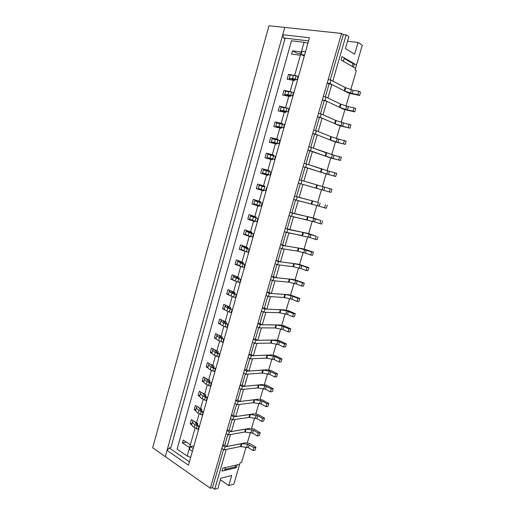 <?xml version="1.0" encoding="UTF-8"?>
<svg xmlns="http://www.w3.org/2000/svg" width="515" height="515" viewBox="0 0 515 515"><rect width="100%" height="100%" fill="white"/><g stroke="black" fill="none" stroke-linecap="round" stroke-linejoin="round"><path stroke-width="0.77" d="M236.334 467.71L221.926 471.122L222.776 468.187L225.403 467.575L224.553 470.504L221.926 471.122L222.776 468.187L239.668 464.26L237.17 464.839L236.334 467.71L235.213 466.976L224.868 469.41M193.189 448.468L190.318 446.556L192.977 446.067L193.73 446.563M192.385 451.307L189.52 449.389L190.318 446.556M235.213 466.976L235.741 465.174M241.033 446.447L226.233 449.428L214.71 489.25L217.897 488.407L220.858 478.19L231.718 475.493L228.789 485.529L233.836 484.19L240.087 462.831L241.574 462.489L246.099 447.039M354.352 63.789L353.387 67.105L355.524 68.334L341.033 59.972L342.018 56.566L344.271 57.88L343.286 61.272L341.033 59.972L342.018 56.566L356.489 65.038L354.352 63.789L352.981 63.596L344.11 58.42M305.498 51.777L301.964 51.32L301.043 54.577L304.307 55.974M304.571 55.053L301.043 54.577M352.163 66.396L352.981 63.596M350.779 89.623L356.316 70.716L355.041 69.982L362.303 45.172L358.054 42.462L354.635 54.184L345.391 48.571L348.861 36.604L346.164 34.885L332.806 81.061L345.713 87.82M227.836 434.531L224.81 445.005L222.692 445.417L224.978 446.872L241.844 443.647L247.644 444.22L253.966 447.67L255.923 447.265L249.769 443.479L246.82 442.823M193.196 420.761L192.61 421.521C192.417 422.435 193.17 423.439 194.87 424.553L197.161 426.002L199.176 426.33L196.46 424.309L194.94 421.856M195.912 423.929L197.676 423.922M192.61 421.521L191.812 424.347C191.619 425.268 192.372 426.285 194.065 427.399L198.166 429.381L199.176 426.33M249.209 444.741L248.359 447.632L253.11 450.574L255.073 450.155L255.923 447.265M248.359 447.632L240.434 446.563L224.115 449.859L221.836 448.391L222.692 445.417M224.978 446.872L224.115 449.859M253.966 447.67L253.11 450.574M198.977 426.523L198.166 429.381M232.175 419.506L229.111 430.128L226.999 430.489L229.304 431.905L246.093 429.098L253.457 430.244L258.253 433.102L260.204 432.742L253.998 429.053L251.05 428.39M197.219 406.599L196.601 407.346C196.421 408.202 197.194 409.174 198.906 410.255L201.211 411.665L203.232 412.006L200.49 410.049L198.964 407.661M200.148 409.831L201.648 409.869M196.601 407.346L195.803 410.185C195.623 411.054 196.389 412.032 198.095 413.12L202.221 415.064L203.232 412.006M253.457 430.244L252.608 433.147L257.397 436.018L259.348 435.651L260.204 432.742M252.608 433.147L244.677 432.021L228.435 434.905L226.136 433.482L226.999 430.489M229.304 431.905L228.435 434.905M258.253 433.102L257.397 436.018M203.032 412.187L202.221 415.064M236.54 404.397L233.43 415.167L231.332 415.47L233.649 416.847L250.367 414.466L257.738 415.669L262.566 418.45L264.504 418.141L258.253 414.556L255.298 413.88M201.268 392.372L200.612 393.093C200.451 393.898 201.236 394.831 202.962 395.881L205.285 397.252L207.307 397.606L204.539 395.713L203.007 393.396M204.474 395.675L205.64 395.739M200.612 393.093L199.807 395.945C199.646 396.769 200.425 397.702 202.15 398.758L206.296 400.664L207.307 397.606M257.738 415.669L256.876 418.592L261.704 421.386L263.641 421.07L264.504 418.141M256.876 418.592L248.945 417.395L232.78 419.867L230.463 418.483L231.332 415.47M233.649 416.847L232.78 419.867M262.566 418.45L261.704 421.386M207.114 397.773L206.296 400.664M240.93 389.198L237.776 400.123L235.69 400.374L238.027 401.713L254.661 399.756L262.032 401.018L266.905 403.721L268.83 403.464L262.528 399.975L259.573 399.286M205.343 378.068L204.648 378.763C204.5 379.523 205.298 380.411 207.036 381.428L209.38 382.761L211.401 383.134L208.607 381.3L206.876 379.368L207.082 379.053M208.916 381.473L209.657 381.538M204.648 378.763L203.843 381.634C203.689 382.4 204.481 383.302 206.219 384.325L210.39 386.192L211.401 383.134M262.032 401.018L261.169 403.953L266.036 406.67L267.967 406.406L268.83 403.464M261.169 403.953L253.232 402.691L237.151 404.745L234.814 403.4L235.69 400.374M238.027 401.713L237.151 404.745M266.905 403.721L266.036 406.67M211.214 383.289L210.39 386.192M245.346 373.922L242.147 384.995L240.067 385.194L242.423 386.488L258.974 384.963L264.768 385.774L271.263 388.909L273.182 388.703L266.828 385.317L263.867 384.615M209.451 363.699L208.704 364.356C208.575 365.064 209.38 365.914 211.137 366.899L213.5 368.193L215.521 368.579L212.701 366.809L210.938 364.968L211.182 364.639M208.704 364.356L207.893 367.24C207.757 367.961 208.562 368.817 210.32 369.809L214.51 371.637L215.521 368.579M266.352 386.282L265.489 389.237L270.388 391.876L272.313 391.664L273.182 388.703M265.489 389.237L257.545 387.911L241.541 389.54L239.185 388.233L240.067 385.194M242.423 386.488L241.541 389.54M271.263 388.909L270.388 391.876M215.334 368.721L214.51 371.637M249.781 358.556L246.537 369.783L244.471 369.925L246.846 371.18L263.32 370.092L269.107 370.967L275.647 374.019L277.553 373.864L271.154 370.581L268.186 369.867M213.59 349.247L212.785 349.872C212.663 350.535 213.487 351.339 215.257 352.292L217.639 353.548L219.667 353.947L216.815 352.241L215.019 350.49L215.315 350.155M212.785 349.872L211.968 352.775C211.845 353.445 212.669 354.262 214.433 355.221L218.65 357.011L219.667 353.947M270.697 371.476L269.828 374.444L274.772 376.999L276.677 376.838L277.553 373.864M269.828 374.444L261.884 373.04L245.958 374.251L243.589 372.982L244.471 369.925M246.846 371.18L245.958 374.251M275.647 374.019L274.772 376.999M219.48 354.075L218.65 357.011M254.243 343.099L250.959 354.487L248.9 354.571L251.294 355.788L267.684 355.144L275.068 356.58L280.057 359.045L281.956 358.942L275.499 355.762L272.525 355.041M217.768 334.731L216.886 335.317C216.776 335.922 217.62 336.688 219.403 337.608L223.832 339.237L220.954 337.595L219.126 335.935L219.487 335.593M216.886 335.317L216.062 338.233C215.952 338.851 216.789 339.623 218.572 340.55L222.815 342.301L223.832 339.237M275.068 356.58L274.192 359.567L279.175 362.045L281.074 361.936L281.956 358.942M274.192 359.567L266.249 358.099L250.406 358.871L248.011 357.648L248.9 354.571M251.294 355.788L250.406 358.871M280.057 359.045L279.175 362.045M223.652 339.353L222.815 342.301M258.736 327.559L255.401 339.102L253.354 339.127L255.768 340.306L272.075 340.106L277.855 341.104L284.486 343.988L286.372 343.943L279.87 340.866L276.89 340.125M221.991 320.143L221.006 320.678C220.916 321.231 221.772 321.959 223.568 322.847L228.016 324.444L225.113 322.866L223.253 321.302L223.703 320.967M221.006 320.678L220.175 323.613C220.085 324.18 220.935 324.907 222.731 325.802L226.999 327.514L228.016 324.444M279.458 341.606L278.583 344.606L283.598 347.007L285.49 346.949L286.372 343.943M278.583 344.606L270.632 343.067L254.874 343.408L252.459 342.224L253.354 339.127M255.768 340.306L254.874 343.408M284.486 343.988L283.598 347.007M227.836 324.547L226.999 327.514M263.249 311.929L259.869 323.632L257.828 323.6L260.268 324.733L276.484 324.984L282.272 326.047L288.947 328.847L290.821 328.853L284.267 325.886L281.28 325.139M226.272 305.492L225.145 305.968C225.074 306.464 225.943 307.146 227.759 308.002L232.226 309.573L229.291 308.067L227.398 306.586L227.971 306.271M225.145 305.968L224.315 308.916C224.237 309.425 225.107 310.114 226.915 310.976L231.209 312.644L232.226 309.573M283.881 326.549L282.993 329.568L288.052 331.879L289.932 331.879L290.821 328.853M282.993 329.568L275.042 327.958L259.367 327.855L256.934 326.716L257.828 323.6M260.268 324.733L259.367 327.855M288.947 328.847L288.052 331.879M232.053 309.663L231.209 312.644M267.787 296.209L264.362 308.073L262.335 307.983L264.794 309.077L280.92 309.785L286.707 310.912L293.428 313.622L295.288 313.687L288.683 310.822L285.696 310.062M230.617 290.775L229.31 291.168C229.252 291.619 230.141 292.256 231.969 293.08L236.456 294.625L231.57 291.799L232.31 291.516M234.505 293.621L234.808 292.552L227.945 289.597L226.697 294.033L228.473 294.142C228.415 294.593 229.297 295.237 231.126 296.067L235.439 297.696L236.456 294.625M288.316 311.408L287.428 314.44L292.526 316.674L294.393 316.725L295.288 313.687M287.428 314.44L279.478 312.76L263.886 312.212L261.433 311.118L262.335 307.983M264.794 309.077L263.886 312.212M293.428 313.622L292.526 316.674M236.288 294.696L235.439 297.696M272.351 280.398L268.882 292.423L266.867 292.282L269.339 293.325L285.387 294.496L291.168 295.687L297.934 298.314L299.788 298.436L290.132 294.902M235.072 276.001L233.501 276.298C233.456 276.69 234.357 277.282 236.205 278.074L240.711 279.594L235.767 276.928L236.758 276.709M233.501 276.298L232.664 279.278C232.613 279.684 233.514 280.282 235.355 281.081L239.694 282.664L240.711 279.594M292.784 296.183L291.889 299.234L297.026 301.384L298.887 301.494L299.788 298.436M291.889 299.234L283.932 297.483L268.431 296.486L265.959 295.43L266.867 292.282M269.339 293.325L268.431 296.486M297.934 298.314L297.026 301.384M240.544 279.651L239.694 282.664M276.948 264.504L273.426 276.69L271.424 276.484L273.916 277.488L289.874 279.13L297.277 280.875L302.466 282.922L304.307 283.096L294.593 279.664M239.681 261.195L237.711 261.343L242.958 263.989L244.992 264.478L239.984 261.981L241.368 261.865M237.711 261.343L236.868 264.343L239.604 266.01L244.129 267.51L244.992 264.478M297.277 280.875L296.376 283.939L301.558 286.005L303.399 286.173L304.307 283.096M296.376 283.939L288.419 282.117L273.002 280.662L270.51 279.651L271.424 276.484M273.916 277.488L273.002 280.662M302.466 282.922L301.558 286.005M244.825 264.523L243.968 267.555M281.563 248.507L277.997 260.867L276.001 260.603L278.518 261.562L294.38 263.674L300.161 264.993L307.024 267.44L308.852 267.671L299.08 264.337M244.567 246.382L241.947 246.312L247.258 248.777L249.292 249.279L244.219 246.949L246.279 247.033M241.947 246.312L241.097 249.324L243.878 250.857L248.43 252.324L249.292 249.279M301.79 265.483L300.889 268.566L306.11 270.542L307.944 270.768L308.852 267.671M300.889 268.566L292.926 266.667L277.598 264.755L275.087 263.783L276.001 260.603M278.518 261.562L277.598 264.755M307.024 267.44L306.11 270.542M249.131 249.311L248.269 252.363M286.211 232.426L282.593 244.947L280.611 244.625L283.147 245.539L298.919 248.127L311.601 251.874L313.423 252.163L303.593 248.925M250.02 231.66L246.202 231.196L249.041 232.568L253.618 234.003L248.481 231.834L251.835 232.31M246.202 231.196L245.346 234.222L248.179 235.625L252.749 237.061L253.618 234.003M306.335 250L305.421 253.103L310.687 254.996L312.508 255.273L313.423 252.163M305.421 253.103L297.458 251.127L282.22 248.751L279.69 247.824L280.611 244.625M283.147 245.539L282.22 248.751M311.601 251.874L310.687 254.996M253.464 234.016L252.595 237.08M290.878 216.249L287.216 228.937L285.246 228.557L303.483 232.497L316.21 236.224L308.131 233.43M256.135 217.092L250.483 215.997L257.815 218.637L252.768 216.641L256.097 217.24M250.483 215.997L249.627 219.042L252.505 220.304L257.094 221.714L257.964 218.637M310.899 234.434L309.985 237.557L315.289 239.359L317.098 239.694L318.019 236.572M309.985 237.557L284.319 231.776L285.246 228.557M287.808 229.426L286.874 232.651M316.21 236.224L315.289 239.359M257.815 218.637L256.94 221.72M295.578 199.981L291.863 212.843L289.906 212.392L308.073 216.776L320.845 220.478L312.695 217.851M260.403 201.989L254.783 200.715L262.193 203.174L257.075 201.365L260.378 202.086M254.783 200.715L253.921 203.779L256.85 204.906L261.459 206.283L262.341 203.187M315.489 218.778L314.568 221.92L319.918 223.632L321.714 224.031L322.641 220.884M314.568 221.92L288.973 215.631L289.906 212.392M292.488 213.216L291.548 216.467M320.845 220.478L319.918 223.632M262.193 203.174L261.311 206.27M320.118 189.34L300.303 183.623L296.543 196.646L294.599 196.138L317.279 202.183M264.697 186.81L259.109 185.355L264.684 186.848M259.109 185.355L258.247 188.432L263.815 190.202L265.856 190.769L266.738 187.653M320.105 203.039L319.184 206.193L324.572 207.822L326.356 208.272L327.289 205.112M319.184 206.193L293.659 199.395L294.599 196.138M297.2 196.917L296.254 200.18M325.506 204.648L324.572 207.822M266.59 187.621L265.708 190.743M324.753 173.497L307.667 167.954L303.863 181.087L324.753 187.209L323.819 190.383L331.029 192.43L320.967 189.584M300.303 183.623L298.365 183.063L299.312 179.786L301.938 180.52L316.783 184.917L315.85 188.104L323.819 190.383M316.397 188.258L317.324 185.072L316.783 184.917M324.753 187.209L331.963 189.25L331.029 192.43M268.141 174.604L262.592 173.001L263.461 169.905L271.154 172.036L270.272 175.164L264.89 173.658L268.148 174.598M262.592 173.001L270.272 175.164M298.365 183.063L315.85 188.104M301.938 180.52L300.985 183.804M330.192 188.728L329.252 191.921M271.019 171.991L270.13 175.119M329.413 157.571L312.438 151.449L308.62 164.658L329.42 171.289L328.486 174.482L335.722 176.497L325.602 173.755M307.667 167.954L303.103 166.641L304.056 163.345L306.702 164.028L321.45 168.92L320.517 172.126L328.486 174.482M321.057 172.293L321.991 169.087L321.45 168.92M329.42 171.289L336.668 173.304L335.722 176.497M272.48 159.277L266.957 157.481L267.832 154.371L275.467 156.264L274.714 159.476L269.268 158.144L272.493 159.212M266.957 157.481L274.714 159.476M303.103 166.641L320.517 172.126M306.702 164.028L305.749 167.33M334.905 172.718L333.965 175.924M275.467 156.264L274.579 159.418M334.1 141.554L317.246 134.846L313.397 148.14L334.119 155.279L333.173 158.491L340.447 160.474L330.263 157.835M312.438 151.449L307.873 150.116L308.826 146.801L311.498 147.438L326.143 152.826L325.203 156.051L333.173 158.491M325.744 156.232L326.684 153.007L326.143 152.826M334.119 155.279L341.394 157.262L340.447 160.474M276.832 143.865L271.353 141.883L272.235 138.747L280.076 140.531L279.175 143.698L273.665 142.546L276.87 143.743M271.353 141.883L279.175 143.698M307.873 150.116L325.203 156.051M311.498 147.438L310.532 150.76M339.649 156.612L338.696 159.843M279.941 140.453L279.046 143.621M317.246 134.846L312.663 133.501L313.629 130.166L316.319 130.752L330.868 136.649L338.838 139.179L337.892 142.41L345.198 144.361L334.95 141.831M338.838 139.179L346.151 141.129L345.198 144.361M280.636 128.184L275.77 126.194L276.658 123.046L284.57 124.649L283.668 127.829L278.087 126.864L281.261 128.19M275.77 126.194L283.668 127.829M337.892 142.41L329.922 139.893L315.347 134.093L312.663 133.501M316.319 130.752L315.347 134.093M344.413 140.415L343.46 143.666M284.441 124.553L283.54 127.739M338.812 125.441L322.075 118.147L317.485 116.783L318.457 113.429L321.167 113.963L335.613 120.375L343.589 122.988L342.636 126.233L349.975 128.158L339.662 125.731M343.589 122.988L350.927 124.9L349.975 128.158M283.108 111.922L280.212 110.416L281.1 107.255L287.042 108.021L289.089 108.671L288.188 111.877L282.535 111.092L285.053 112.328M280.212 110.416L283.437 110.674L288.188 111.877M342.636 126.233L334.66 123.632L320.195 117.33L317.485 116.783M321.167 113.963L320.195 117.33M349.209 124.128L348.249 127.398M288.966 108.568L288.059 111.768M343.556 109.244L326.935 101.352L322.339 99.968L323.311 96.595L326.047 97.078L340.389 104.004L348.365 106.702L347.406 109.965L353.065 111.034L354.777 111.858L344.406 109.541M348.365 106.702L354.03 107.751L355.743 108.581L354.777 111.858M286.649 95.848L284.679 94.554L285.574 91.374L291.587 91.94L293.64 92.61L292.726 95.829L287.01 95.23L288.49 96.189M284.679 94.554L287.956 94.663L292.726 95.829M347.406 109.965L339.43 107.287L325.068 100.464L322.339 99.968M326.047 97.078L325.068 100.464M354.03 107.751L353.065 111.034M293.518 92.488L292.604 95.713M348.32 92.951L331.821 84.454L329.072 84.003L327.212 83.05L328.197 79.658L330.952 80.095L345.192 87.544L353.168 90.325L352.209 93.608L357.912 94.573L359.605 95.462L349.17 93.26M353.168 90.325L358.884 91.271L360.577 92.172L359.605 95.462M290.602 79.786L289.173 78.602L290.074 75.402C290.241 75.036 291.355 75.016 293.408 75.332L298.211 76.458L297.297 79.696L291.509 79.284L292.456 80.095M289.173 78.602C289.34 78.254 290.447 78.235 292.501 78.563L297.297 79.696M352.209 93.608L344.232 90.846L329.967 83.501L327.212 83.05M330.952 80.095L329.967 83.501M358.884 91.271L357.912 94.573M298.095 76.317L297.174 79.561M308.575 40.897L283.52 37.93L282.748 34.705L309.464 37.769L188.458 465.18L167.053 450.368L165.315 456.625L210.339 488.252L212.483 487.692L214.71 489.25M331.821 84.454L327.913 97.979L340.917 104.262M326.935 101.352L323.047 114.8L336.147 120.607M322.075 118.147L318.206 131.518L331.396 136.861M302.917 184.364L299.138 197.425L316.429 201.944M312.689 200.972L311.762 204.14L298.198 200.676L294.445 213.661L311.839 217.626M307.152 219.918L293.505 216.899L289.771 229.806L307.275 233.218M302.575 235.613L288.838 233.025L285.13 245.861L302.736 248.719M298.018 251.217L284.203 249.06L280.508 261.82L298.224 264.144M293.486 266.738L279.587 265L275.918 277.688L293.737 279.478M288.986 282.168L275.004 280.855L271.353 293.466L289.276 294.728M284.505 297.516L270.446 296.614L266.815 309.161L284.84 309.895M280.051 312.779L265.907 312.283L262.302 324.759L280.424 324.978M275.615 327.958L261.401 327.868L257.815 340.273L276.034 339.977M271.212 343.054L256.921 343.363L253.348 355.698L271.669 354.899M266.828 358.067L252.459 358.768L248.912 371.038L267.33 369.738M262.47 373.002L248.03 374.09L244.496 386.289L263.011 384.499M258.137 387.847L243.621 389.327L240.112 401.455L258.71 399.177M253.824 402.614L239.237 404.481L235.748 416.538L254.442 413.777M249.537 417.305L234.879 419.545L231.409 431.538L250.193 428.293M245.275 431.911L230.54 434.531L227.089 446.454L245.964 442.739M247.316 442.874L250.342 432.555M251.545 428.441L254.603 417.993M255.794 413.938L258.891 403.354M260.062 399.35L263.204 388.632M264.362 384.686L267.536 373.832M268.675 369.944L271.901 358.949M273.021 355.118L276.278 343.988M277.385 340.215L280.688 328.937M281.776 325.229L285.117 313.809M286.186 310.159L289.572 298.597M290.627 295.005L294.052 283.302M295.089 279.774L298.558 267.922M299.576 264.453L303.09 252.453M304.088 249.048L307.642 236.9M308.62 233.559L312.225 221.257M313.184 217.98L316.834 205.53M317.774 202.318L321.463 189.72M322.396 186.539L326.098 173.903M327.057 170.613L330.752 157.989M331.75 154.597L335.439 141.986M336.462 138.49L340.158 125.898M341.207 122.293L344.896 109.714M345.983 106.006L349.659 93.434M324.205 100.856L320.459 113.828M346.164 34.885L343.351 34.582L341.529 33.43L210.339 488.252M223.523 449.479L212.483 487.692M305.028 167.266L301.256 180.327M309.779 150.805L306.013 163.847M314.562 134.254L310.803 147.271M319.371 117.6L315.618 130.598M329.072 84.003L325.332 96.955M343.351 34.582L330.237 79.98M300.824 53.676L296.711 53.122L292.514 50.85L291.612 54.062L300.38 55.253L294.683 75.422L288.464 74.424L287.119 79.213L294.735 80.527L295.043 79.439M167.053 450.368L169.268 447.979L170.883 447.69L284.95 38.728L283.52 37.93M347.509 41.264L358.054 42.462M282.748 34.705L284.776 27.424L341.529 33.43M220.394 479.793L228.789 485.529M227.089 446.454L224.81 445.005M169.268 447.979L189.411 461.82M231.409 431.538L229.111 430.128M235.748 416.538L233.43 415.167M240.112 401.455L237.776 400.123M244.496 386.289L242.147 384.995M248.912 371.038L246.537 369.783M253.348 355.698L250.959 354.487M257.815 340.273L255.401 339.102M262.302 324.759L259.869 323.632M266.815 309.161L264.362 308.073M271.353 293.466L268.882 292.423M275.918 277.688L273.426 276.69M280.508 261.82L277.997 260.867M285.13 245.861L282.593 244.947M289.771 229.806L287.216 228.937M294.445 213.661L291.863 212.843M299.138 197.425L296.543 196.646M195.101 428.062L187.203 456.033L190.659 457.404M187.203 456.033L177.083 449.138L291.49 40.756L304.043 42.269L307.931 43.176M304.043 42.269L300.38 55.253M296.086 75.757L294.683 75.422M291.516 91.928L283.984 90.35L282.645 95.108L290.209 96.55L290.499 95.513M286.971 108.002L279.536 106.187L278.203 110.918L285.703 112.489L285.98 111.504M282.452 123.993L282.568 123.587L275.1 121.933L273.78 126.639L281.222 128.332L281.486 127.398M277.958 139.893L278.1 139.372L270.697 137.595L269.384 142.275L276.767 144.091L277.019 143.209M273.484 155.704L273.665 155.073L266.319 153.167L265.006 157.822L272.338 159.766L272.577 158.935M269.042 171.424L269.255 170.684L261.961 168.656L260.661 173.291L267.935 175.351L268.154 174.566M264.639 187.016L264.865 186.211L257.629 184.067L256.335 188.67L263.551 190.853L263.744 190.177M260.262 202.498L260.5 201.655L253.316 199.389L252.028 203.966L259.193 206.27L259.354 205.71M255.91 217.89L256.161 217.008L249.035 214.626L247.754 219.178L254.861 221.598L254.989 221.16M251.584 233.205L251.841 232.278L244.767 229.78L243.492 234.312L250.554 236.849L250.644 236.52M247.277 248.43L247.548 247.47L240.531 244.857L239.263 249.363L246.325 251.796M242.996 263.577L243.28 262.579L236.314 259.85L235.052 264.33L242.031 266.989M238.741 278.641L239.031 277.604L232.117 274.765L230.862 279.22L237.647 282.059M230.289 308.524L230.604 307.416L223.793 304.352L222.557 308.762L225.061 309.933M226.104 323.343L226.426 322.197L219.667 319.03L218.431 323.414L220.639 324.489M221.933 338.085L222.268 336.907L215.56 333.623L214.337 337.988L216.352 339.018M217.794 352.749L218.135 351.533L211.478 348.146L210.255 352.485L212.148 353.49M213.667 367.337L214.021 366.081L207.416 362.592L206.2 366.905L208.002 367.903M209.566 381.84L209.933 380.553L203.374 376.961L202.163 381.255L203.901 382.246M205.491 396.273L205.865 394.947L199.357 391.252L198.153 395.526L199.833 396.524M201.436 410.622L201.816 409.271L195.352 405.466L194.161 409.721L195.797 410.725M197.4 424.901L197.792 423.51L191.38 419.609L190.19 423.839L191.792 424.862M301.294 52.009L292.514 50.85M190.376 444.793L183.224 440.042L182.439 442.829L186.372 442.134M182.439 442.829L189.584 447.606M226.697 294.033L229.812 295.423M283.984 90.35L285.857 91.207M288.464 74.424L290.183 75.274M165.315 456.625L284.776 27.424L268.978 25.75L152.697 447.767L165.315 456.625M190.19 423.839L192.031 423.568M194.161 409.721L195.996 409.483M198.153 395.526L199.981 395.333M202.163 381.255L203.992 381.106M206.2 366.905L208.015 366.802M210.255 352.485L212.064 352.421M214.337 337.988L216.133 337.969M218.431 323.414L220.227 323.439M222.557 308.762L224.34 308.833M230.862 279.22L232.664 279.381M235.052 264.33L236.932 264.549M239.263 249.363L241.355 249.666M243.492 234.312L246.041 234.75M247.754 219.178L251.365 219.899M252.028 203.966L258.556 205.453M256.335 188.67L263.635 190.55M261.961 168.656L269.216 170.806M266.319 153.167L273.536 155.53M270.697 137.595L275.435 139.288M275.1 121.933L278.016 123.072M279.536 106.187L281.731 107.114M241.278 443.66L240.434 446.563M241.844 443.647L241.001 446.55M247.644 444.22L246.794 447.11M197.161 426.002L196.35 428.86M194.87 424.553L194.065 427.399M245.526 429.104L244.677 432.021M246.093 429.098L245.243 432.014M251.893 429.729L251.037 432.632M201.211 411.665L200.399 414.536M198.906 410.255L198.095 413.12M249.801 414.459L248.945 417.395M250.367 414.466L249.511 417.401M256.161 415.154L255.305 418.077M205.285 397.252L204.468 400.142M202.962 395.881L202.15 398.758M254.095 399.743L253.232 402.691M254.661 399.756L253.798 402.704M260.455 400.509L259.592 403.445M209.38 382.761L208.562 385.664M207.036 381.428L206.219 384.325M258.414 384.943L257.545 387.911M258.974 384.963L258.112 387.93M264.768 385.774L263.905 388.728M213.5 368.193L212.676 371.109M211.137 366.899L210.32 369.809M262.753 370.06L261.884 373.04M263.32 370.092L262.45 373.072M269.107 370.967L268.238 373.935M217.639 353.548L216.809 356.483M215.257 352.292L214.433 355.221M267.124 355.099L266.249 358.099M267.684 355.144L266.809 358.137M273.471 356.077L272.596 359.058M221.804 338.819L220.967 341.773M219.403 337.608L218.572 340.55M271.514 340.055L270.632 343.067M272.075 340.106L271.193 343.119M277.855 341.104L276.98 344.104M225.988 324.012L225.152 326.98M223.568 322.847L222.731 325.802M275.924 324.926L275.042 327.958M276.484 324.984L275.602 328.016M282.272 326.047L281.383 329.066M230.192 309.129L229.349 312.116M227.759 308.002L226.915 310.976M280.366 309.715L279.478 312.76M280.92 309.785L280.031 312.83M286.707 310.912L285.819 313.944M234.428 294.162L233.578 297.161M231.969 293.08L231.126 296.067M284.827 294.413L283.932 297.483M285.387 294.496L284.492 297.561M291.168 295.687L290.273 298.739M238.677 279.117L237.827 282.13M236.205 278.074L235.355 281.081M289.321 279.033L288.419 282.117M289.874 279.13L288.973 282.207M295.649 280.385L294.754 283.45M242.958 263.989L242.095 267.021M240.46 262.985L239.604 266.01M293.833 263.564L292.926 266.667M294.38 263.674L293.479 266.77M300.161 264.993L299.254 268.077M247.258 248.777L246.395 251.822M244.741 247.818L243.878 250.857M298.372 248.011L297.458 251.127M298.919 248.127L298.011 251.243M304.693 249.518L303.786 252.62M251.578 233.475L250.715 236.546M249.041 232.568L248.179 235.625M302.936 232.368L302.022 235.503M303.483 232.497L302.569 235.632M309.257 233.952L308.343 237.074M255.929 218.096L255.054 221.18M253.367 217.233L252.505 220.304M307.526 216.641L306.605 219.796M308.073 216.776L307.152 219.931M313.841 218.302L312.92 221.444M260.3 202.633L259.425 205.736M257.719 201.809L256.85 204.906M312.142 200.824L311.215 203.992M318.45 202.562L317.53 205.723M264.691 187.08L263.815 190.202M262.096 186.308L261.221 189.417M323.092 186.739L322.158 189.913M269.113 171.444L268.225 174.579M266.493 170.716L265.611 173.838M327.752 170.826L326.819 174.012M273.562 155.723L272.667 158.871M270.916 155.041L270.034 158.182M332.445 154.815L331.506 158.028M278.029 139.913L277.134 143.08M275.364 139.275L274.476 142.436M330.868 136.649L329.922 139.893M331.409 136.842L330.463 140.08M337.158 138.722L336.211 141.947M282.523 124.012L281.621 127.199M279.838 123.42L278.943 126.6M335.613 120.375L334.66 123.632M336.153 120.574L335.201 123.838M341.902 122.531L340.956 125.776M287.042 108.021L286.134 111.227M284.338 107.481L283.437 110.674M340.389 104.004L339.43 107.287M340.93 104.223L339.971 107.5M346.672 106.251L345.719 109.515M291.587 91.94L290.679 95.166M288.864 91.451L287.956 94.663M345.192 87.544L344.232 90.846M345.726 87.775L344.767 91.071M351.475 89.874L350.509 93.157M296.157 75.769L295.243 79.014M293.408 75.332L292.501 78.563M293.325 80.243L290.157 91.458M288.806 96.247L285.651 107.403M284.306 112.167L281.177 123.259M279.838 127.997L276.722 139.024M275.39 143.737L272.293 154.706M270.967 159.393L267.89 170.304M266.57 174.965L263.513 185.812M262.199 190.447L259.154 201.236M257.854 205.852L254.822 216.577M253.528 221.167L250.515 231.834M249.228 236.398L246.228 247.013M244.947 251.545L241.966 262.103M240.692 266.616L237.724 277.115M236.462 281.602L233.514 292.044M232.233 296.563L229.317 306.895M228.016 311.491L225.145 321.663M223.825 326.336L220.999 336.353M219.654 341.104L216.873 350.966M215.508 355.788L212.766 365.502M211.382 370.401L208.684 379.961M207.281 384.93L204.622 394.342M203.2 399.382L200.58 408.646M199.138 413.757L196.563 422.879M228.48 294.136L229.31 291.168"/></g></svg>
